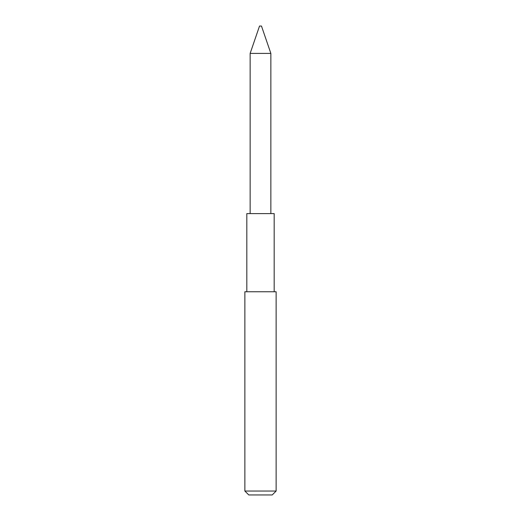 <?xml version="1.0" encoding="UTF-8"?>
<svg xmlns="http://www.w3.org/2000/svg" width="521" height="521" viewBox="0 0 521 521"><rect width="100%" height="100%" fill="white"/><g stroke="black" fill="none" stroke-linecap="round" stroke-linejoin="round"><path stroke-width="0.78" d="M276.13 491.043L272.223 494.95L248.778 494.95L244.87 491.043L276.13 491.043L276.13 291.76L244.87 291.76L244.87 491.043M274.176 291.76L274.176 213.61L246.824 213.61L246.824 291.76M250.145 53.402L270.855 53.402L261.477 26.05L259.523 26.05L250.145 53.402L250.145 213.61M270.855 53.402L270.855 213.61"/></g></svg>
